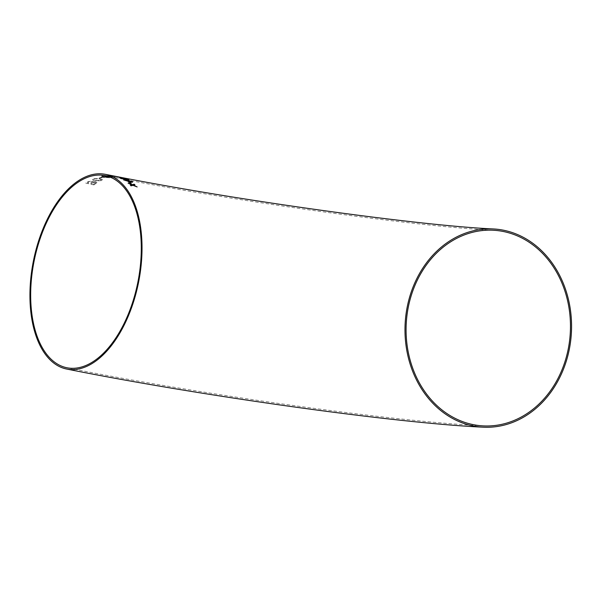 <?xml version="1.0" encoding="UTF-8"?>
<svg xmlns="http://www.w3.org/2000/svg" width="601" height="601" viewBox="0 0 601 601"><rect width="100%" height="100%" fill="white"/><g stroke="black" fill="none" stroke-linecap="round" stroke-linejoin="round"><path stroke-width="0.45" stroke-dasharray="3 2.25" d="M117.022 176.919L115.024 176.529M116.759 176.754L109.66 175.462L116.759 176.739M117.105 176.934L115.279 176.551M114.475 176.176L115.43 176.363M109.615 176.611L115.137 177.092L112.507 177.31L107.707 176.514L110.006 176.454L109.337 176.018L106.309 175.687L106.768 176.093L105.949 176.176C104.612 175.845 104.416 175.62 105.348 175.515L110.111 176.003C111.658 176.318 112.011 176.529 111.155 176.634L115.144 177.077L112.507 177.295L107.707 176.499L110.411 176.356L109.344 176.003L106.309 175.687L106.768 176.093L105.949 176.161C104.612 175.83 104.416 175.605 105.355 175.492L110.111 175.988C111.666 176.303 112.011 176.514 111.155 176.619L109.615 176.596M104.762 175.672L105.355 175.492L104.762 175.672M106.076 176.439L109.93 177.716L101.118 177.077L103.575 176.484L101.569 176.07L102.29 175.935L109.93 177.716M101.178 177.287L102.132 177.49L99.067 177.971L102.132 177.468L100.021 178.159L99.067 177.956L101.178 177.272M94.665 180.954L92.374 179.624L93.245 178.745L100.164 178.52L102.583 179.744L101.697 180.57L94.665 180.969L92.374 179.639L93.245 178.745L100.164 178.52M95.814 181.93L96.911 182.644L93.966 184.898L85.71 183.072L87.836 181.705L92.284 180.991L93.193 182.028L95.814 181.93L96.911 182.659L93.966 184.898M93.966 184.913L85.71 183.087L87.836 181.72L92.291 181.006L93.193 182.043L93.358 181.66L93.193 182.028L95.814 181.945M94.913 182.381L95.642 182.802L93.809 184.161L91.269 183.59L93.215 182.456L94.913 182.366L95.634 182.787L93.809 184.146L91.269 183.583L93.215 182.441L94.913 182.366M91.502 181.457L92.269 181.915L90.315 183.38L87.461 182.764L89.324 181.63L91.502 181.449L92.269 181.9L90.315 183.373L87.461 182.749L89.324 181.615L91.502 181.449M100.157 178.535L102.576 179.759L101.697 180.57M101.697 180.585L94.665 180.969M94.192 178.963L99.368 178.85L101.336 179.812L100.75 180.375L95.454 180.548L93.606 179.541L94.192 178.948L99.368 178.835L101.336 179.797L100.75 180.36L95.454 180.533L93.606 179.526L94.192 178.948M109.93 177.731L102.178 177.303M102.178 177.318L101.118 177.077M101.118 177.1L103.575 176.484M103.575 176.499L101.569 176.07M101.569 176.085L105.017 176.221M105.017 176.236L106.076 176.454M104.634 176.717L107.609 177.333L103.071 177.077L104.634 176.702L107.609 177.318L103.071 177.062L104.634 176.702M106.309 175.702L106.768 176.108L106.309 175.702M110.561 175.65L114.137 176.348L110.561 175.635M113.484 176.078L114.137 176.348L113.484 176.078M115.43 176.378L114.475 176.191M116.211 176.619L122.056 177.949M122.048 177.964L124.58 178.212M123.859 178.114L117.165 176.807M119.622 177.768L127.78 179.917C129.02 180.097 129.245 179.992 128.456 179.616M124.925 178.632L125.399 178.843M125.391 178.858L127.104 179.594M123.889 178.7L124.324 178.873L123.723 179.053M121.086 178.272L121.62 178.121L120.861 177.858M123.949 180.157L123.663 179.654L129.681 181.923M129.673 181.938C132.137 182.434 133.024 182.343 132.348 181.667M131.604 181.72L127.209 180.368L124.903 180.338M128.546 181.998L130.252 183.32M130.244 183.335L131.176 183.485M130.357 185.183L131.018 185.859L132.979 185.318L137.148 186.926M133.572 185.176L134.902 184.838M128.096 183.147L128.802 183.733M128.794 183.748L131.687 184.838M493.278 230.243C419.378 227.08 227.306 200.373 105.085 175.605M483.272 425.891C393.324 421.669 199.359 394.294 66.876 367.752"/><path stroke-width="0.9" d="M101.133 173.809A99.255 53.647 101.2 0 1 105.34 174.328A99.255 53.647 101.2 0 1 138.598 282.139A99.255 53.647 101.2 0 1 66.621 369.029A99.255 53.647 101.2 0 1 32.642 265.064A99.255 53.647 101.2 0 1 101.133 173.809M503.428 230.198A99.255 83.246 92.9 0 0 493.346 228.943A99.255 83.246 92.9 0 0 405.134 323.811A99.255 83.246 92.9 0 0 483.204 427.191A99.255 83.246 92.9 0 0 570.95 338.355A99.255 83.246 92.9 0 0 503.428 230.198M130.349 185.176L131.018 185.844L132.979 185.318L137.148 186.926L133.58 185.161L134.917 184.83L134.218 184.237L132.295 184.68L128.103 183.132L131.694 184.823L130.349 185.176L131.694 184.823M128.516 181.983L131.206 183.493L128.516 181.983L129.478 182.148M132.348 181.667L123.671 179.639L129.681 181.923C132.137 182.419 133.031 182.328 132.355 181.652L126.586 179.992L123.671 179.639L123.956 180.142L123.663 179.654M127.788 179.902C129.027 180.082 129.253 179.977 128.456 179.601L124.85 178.602L127.525 179.436L123.723 179.038L120.861 177.843C119.539 177.611 119.291 177.686 120.11 178.069L127.788 179.902C129.027 180.082 129.253 179.977 128.456 179.601L124.843 178.617M119.629 177.753L120.11 178.069C119.283 177.701 119.539 177.626 120.861 177.858L121.62 178.136M123.723 179.053L121.086 178.272M127.517 179.451L123.791 178.685M124.58 178.212L118.713 176.964M115.835 176.439L116.218 176.604L115.835 176.439M105.34 174.328L116.684 176.559M569.102 344.14A97.948 82.157 92.9 0 0 493.278 230.243A97.948 82.157 92.9 0 0 406.231 323.871A97.948 82.157 92.9 0 0 483.272 425.891A97.948 82.157 92.9 0 0 569.102 344.14M100.93 175.094A97.948 52.941 101.2 0 1 105.085 175.605A97.948 52.941 101.2 0 1 137.907 282.004A97.948 52.941 101.2 0 1 66.876 367.752A97.948 52.941 101.2 0 1 32.709 268.955A97.948 52.941 101.2 0 1 100.93 175.094M118.705 176.979L115.835 176.454M117.165 176.807L123.618 178.031M127.78 179.917C129.02 180.097 129.245 179.992 128.456 179.616M129.065 181.525C130.86 181.908 131.634 181.9 131.386 181.502L127.217 180.353L124.91 180.323L129.072 181.51C130.868 181.893 131.642 181.885 131.386 181.487L131.604 181.72M124.91 180.323L129.072 181.51M131.206 183.5L129.47 182.163M137.141 186.941L133.58 185.161M134.917 184.845L134.218 184.237L132.288 184.695L128.096 183.147M66.621 369.029C199.179 395.586 393.152 422.969 483.204 427.191M493.346 228.943C421.879 225.841 239.431 200.802 117.06 176.626"/></g></svg>
